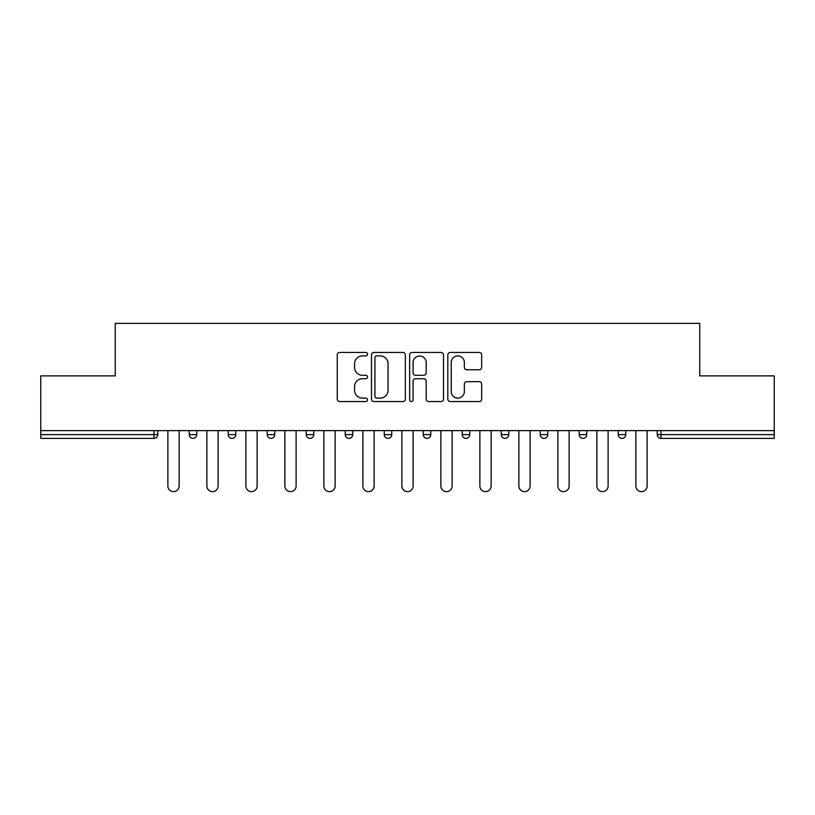 <?xml version="1.0" encoding="UTF-8"?>
<svg xmlns="http://www.w3.org/2000/svg" width="815" height="815" viewBox="0 0 815 815"><rect width="100%" height="100%" fill="white"/><g stroke="black" fill="none" stroke-linecap="round" stroke-linejoin="round"><path stroke-width="1.22" d="M367.504 354.179A1.722 1.722 0 0 0 365.782 352.457L339.712 352.457A2.455 2.455 0 0 0 337.257 354.912L337.257 399.085A2.455 2.455 0 0 0 339.712 401.54L365.782 401.54A1.722 1.722 0 0 0 367.504 399.819A1.722 1.722 0 0 0 365.782 398.107L362.41 398.107A7.855 7.855 0 0 1 354.556 390.253L354.556 386.575A7.855 7.855 0 0 1 362.41 378.72L365.782 378.72A1.722 1.722 0 0 0 367.504 376.999A1.722 1.722 0 0 0 365.782 375.287L362.41 375.287A7.855 7.855 0 0 1 354.556 367.433L354.556 363.745A7.855 7.855 0 0 1 362.41 355.9L365.782 355.9A1.722 1.722 0 0 0 367.504 354.179M479.22 369.765A2.455 2.455 0 0 0 481.665 367.31L481.665 354.912A2.455 2.455 0 0 0 479.22 352.457L450.257 352.457A2.455 2.455 0 0 0 447.802 354.912L447.802 399.085A2.455 2.455 0 0 0 450.257 401.54L479.22 401.54A2.455 2.455 0 0 0 481.665 399.085L481.665 384.12A2.455 2.455 0 0 0 479.22 381.664L466.822 381.664A2.455 2.455 0 0 0 464.367 384.12L464.367 391.536A6.561 6.561 0 0 1 457.806 398.107A6.561 6.561 0 0 1 451.245 391.536L451.245 362.461A6.561 6.561 0 0 1 457.806 355.9A6.561 6.561 0 0 1 464.367 362.461L464.367 367.31A2.455 2.455 0 0 0 466.822 369.765L479.22 369.765M40.75 430.626L40.75 375.878L115.251 375.878L115.251 323.372L699.749 323.372L699.749 375.878L774.25 375.878L774.25 430.626L40.75 430.626L40.75 434.629L154.004 434.629L154.004 430.626M405.35 354.912A2.455 2.455 0 0 0 402.895 352.457L373.942 352.457A2.455 2.455 0 0 0 371.487 354.912L371.487 399.085A2.455 2.455 0 0 0 373.942 401.54L402.895 401.54A2.455 2.455 0 0 0 405.35 399.085L405.35 354.912M412.105 352.457L441.058 352.457A2.455 2.455 0 0 1 443.513 354.912L443.513 399.085A2.455 2.455 0 0 1 441.058 401.54L428.67 401.54A2.455 2.455 0 0 1 426.214 399.085L426.214 381.176A2.455 2.455 0 0 0 423.759 378.72L415.538 378.72A2.455 2.455 0 0 0 413.083 381.176L413.083 399.819A1.722 1.722 0 0 1 411.361 401.54A1.722 1.722 0 0 1 409.65 399.819L409.65 354.912A2.455 2.455 0 0 1 412.105 352.457M154.004 438.378A3.749 3.749 0 0 0 157.753 434.629L154.004 434.629L154.004 438.378A3.749 3.749 0 0 0 157.753 434.629L157.753 430.626L157.753 434.629A3.749 3.749 0 0 1 154.004 438.378L40.75 438.378L40.75 434.629M774.25 430.626L774.25 438.378L660.996 438.378A3.749 3.749 0 0 1 657.247 434.629L657.247 430.626L657.247 434.629A3.749 3.749 0 0 0 660.996 438.378A3.749 3.749 0 0 1 657.247 434.629L774.25 434.629M189.253 430.626L189.253 434.629L189.253 430.626M193.002 438.378A3.749 3.749 0 0 1 189.253 434.629A3.749 3.749 0 0 0 193.002 438.378A3.749 3.749 0 0 0 196.751 434.629L196.751 430.626L196.751 434.629A3.749 3.749 0 0 1 193.002 438.378A3.749 3.749 0 0 1 189.253 434.629L196.751 434.629A3.749 3.749 0 0 1 193.002 438.378M228.251 430.626L228.251 434.629L228.251 430.626M235.749 430.626L235.749 434.629L235.749 430.626M267.249 430.626L267.249 434.629L267.249 430.626M274.747 430.626L274.747 434.629A3.749 3.749 0 0 1 270.998 438.378A3.749 3.749 0 0 1 267.249 434.629A3.749 3.749 0 0 0 270.998 438.378A3.749 3.749 0 0 0 274.747 434.629A3.749 3.749 0 0 1 270.998 438.378A3.749 3.749 0 0 1 267.249 434.629L274.747 434.629M306.246 434.629A3.749 3.749 0 0 0 309.995 438.378A3.749 3.749 0 0 0 313.755 434.629A3.749 3.749 0 0 1 309.995 438.378A3.749 3.749 0 0 0 313.755 434.629L313.755 430.626L313.755 434.629L306.246 434.629A3.749 3.749 0 0 0 309.995 438.378A3.749 3.749 0 0 1 306.246 434.629L306.246 430.626M345.254 430.626L345.254 434.629L345.254 430.626M352.752 430.626L352.752 434.629L352.752 430.626M391.75 430.626L391.75 434.629L384.252 434.629A3.749 3.749 0 0 0 388.001 438.378A3.749 3.749 0 0 1 384.252 434.629L384.252 430.626M423.25 430.626L423.25 434.629L423.25 430.626M430.748 430.626L430.748 434.629L430.748 430.626M462.248 430.626L462.248 434.629L462.248 430.626M469.746 430.626L469.746 434.629L469.746 430.626M501.245 430.626L501.245 434.629L501.245 430.626M508.754 430.626L508.754 434.629A3.749 3.749 0 0 1 505.005 438.378A3.749 3.749 0 0 1 501.245 434.629A3.749 3.749 0 0 0 505.005 438.378A3.749 3.749 0 0 1 501.245 434.629L508.754 434.629A3.749 3.749 0 0 1 505.005 438.378M540.253 430.626L540.253 434.629L540.253 430.626M547.751 430.626L547.751 434.629L547.751 430.626M579.251 430.626L579.251 434.629L579.251 430.626M586.749 430.626L586.749 434.629A3.749 3.749 0 0 1 583 438.378A3.749 3.749 0 0 1 579.251 434.629L586.749 434.629A3.749 3.749 0 0 1 583 438.378M618.249 430.626L618.249 434.629L618.249 430.626M625.747 430.626L625.747 434.629L625.747 430.626M232 438.378A3.749 3.749 0 0 1 228.251 434.629A3.749 3.749 0 0 0 232 438.378A3.749 3.749 0 0 0 235.749 434.629A3.749 3.749 0 0 1 232 438.378A3.749 3.749 0 0 1 228.251 434.629L235.749 434.629A3.749 3.749 0 0 1 232 438.378M349.003 438.378A3.749 3.749 0 0 1 345.254 434.629A3.749 3.749 0 0 0 349.003 438.378A3.749 3.749 0 0 0 352.752 434.629A3.749 3.749 0 0 1 349.003 438.378A3.749 3.749 0 0 1 345.254 434.629L352.752 434.629A3.749 3.749 0 0 1 349.003 438.378M388.001 438.378A3.749 3.749 0 0 0 391.75 434.629A3.749 3.749 0 0 1 388.001 438.378A3.749 3.749 0 0 1 384.252 434.629M426.999 438.378A3.749 3.749 0 0 1 423.25 434.629A3.749 3.749 0 0 0 426.999 438.378A3.749 3.749 0 0 0 430.748 434.629A3.749 3.749 0 0 1 426.999 438.378A3.749 3.749 0 0 1 423.25 434.629L430.748 434.629A3.749 3.749 0 0 1 426.999 438.378M465.997 438.378A3.749 3.749 0 0 1 462.248 434.629L469.746 434.629A3.749 3.749 0 0 1 465.997 438.378A3.749 3.749 0 0 0 469.746 434.629M544.002 438.378A3.749 3.749 0 0 1 540.253 434.629A3.749 3.749 0 0 0 544.002 438.378A3.749 3.749 0 0 0 547.751 434.629A3.749 3.749 0 0 1 544.002 438.378A3.749 3.749 0 0 1 540.253 434.629L547.751 434.629A3.749 3.749 0 0 1 544.002 438.378M621.998 438.378A3.749 3.749 0 0 1 618.249 434.629L625.747 434.629A3.749 3.749 0 0 1 621.998 438.378A3.749 3.749 0 0 0 625.747 434.629M376.642 355.9A1.722 1.722 0 0 0 374.92 357.612L374.92 396.385A1.722 1.722 0 0 0 376.642 398.107L380.197 398.107A7.855 7.855 0 0 0 388.052 390.253L388.052 363.745A7.855 7.855 0 0 0 380.197 355.9L376.642 355.9M426.214 362.583A6.561 6.561 0 0 0 419.644 356.023A6.561 6.561 0 0 0 413.083 362.583L413.083 372.832A2.455 2.455 0 0 0 415.538 375.287L423.759 375.287A2.455 2.455 0 0 0 426.214 372.832L426.214 362.583M167.88 486.005L167.88 430.626L167.88 486.005A5.623 5.623 0 0 0 173.503 491.628A5.623 5.623 0 0 0 179.127 486.005L179.127 430.626M206.878 486.005L206.878 430.626L206.878 486.005A5.623 5.623 0 0 0 212.501 491.628A5.623 5.623 0 0 0 218.125 486.005L218.125 430.626M245.875 486.005L245.875 430.626L245.875 486.005A5.623 5.623 0 0 0 251.499 491.628A5.623 5.623 0 0 0 257.122 486.005L257.122 430.626M284.873 486.005L284.873 430.626L284.873 486.005A5.623 5.623 0 0 0 290.497 491.628A5.623 5.623 0 0 0 296.12 486.005L296.12 430.626M323.871 486.005L323.871 430.626L323.871 486.005A5.623 5.623 0 0 0 329.505 491.628A5.623 5.623 0 0 0 335.128 486.005L335.128 430.626M362.879 486.005L362.879 430.626L362.879 486.005A5.623 5.623 0 0 0 368.502 491.628A5.623 5.623 0 0 0 374.126 486.005L374.126 430.626M401.877 486.005L401.877 430.626L401.877 486.005A5.623 5.623 0 0 0 407.5 491.628A5.623 5.623 0 0 0 413.123 486.005L413.123 430.626M440.874 486.005L440.874 430.626L440.874 486.005A5.623 5.623 0 0 0 446.498 491.628A5.623 5.623 0 0 0 452.121 486.005L452.121 430.626M479.872 486.005L479.872 430.626L479.872 486.005A5.623 5.623 0 0 0 485.496 491.628A5.623 5.623 0 0 0 491.129 486.005L491.129 430.626M518.88 486.005L518.88 430.626L518.88 486.005A5.623 5.623 0 0 0 524.503 491.628A5.623 5.623 0 0 0 530.127 486.005L530.127 430.626M557.878 486.005L557.878 430.626L557.878 486.005A5.623 5.623 0 0 0 563.501 491.628A5.623 5.623 0 0 0 569.125 486.005L569.125 430.626M596.875 486.005L596.875 430.626L596.875 486.005A5.623 5.623 0 0 0 602.499 491.628A5.623 5.623 0 0 0 608.122 486.005L608.122 430.626M635.873 486.005L635.873 430.626L635.873 486.005A5.623 5.623 0 0 0 641.497 491.628A5.623 5.623 0 0 0 647.12 486.005L647.12 430.626M660.996 430.626L660.996 438.378"/></g></svg>
